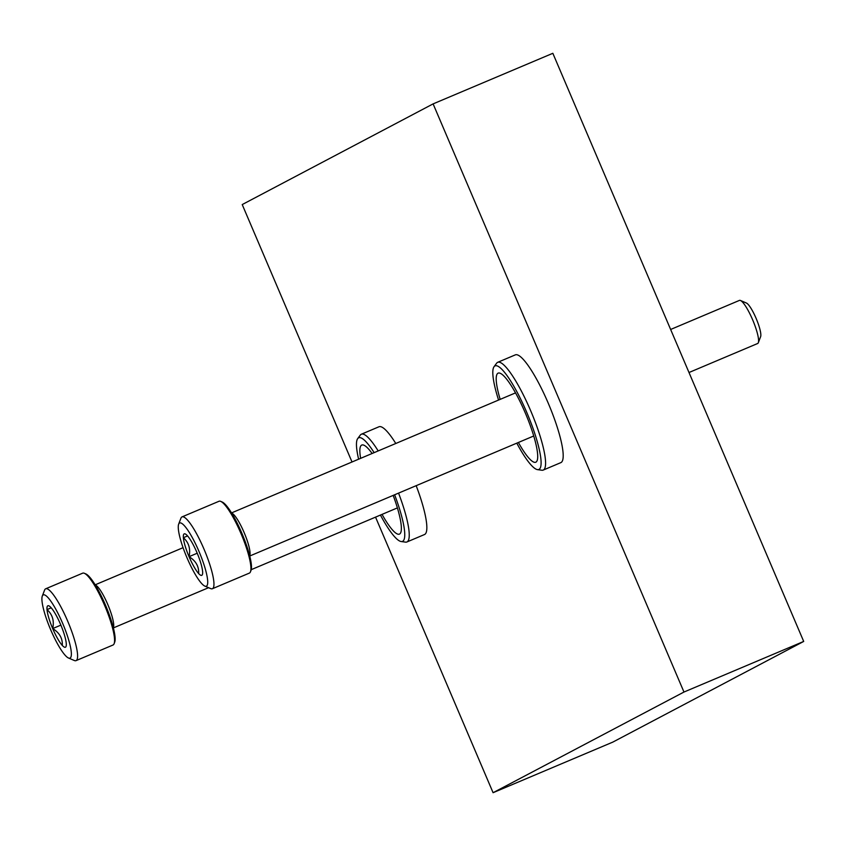 <?xml version="1.0" encoding="UTF-8"?>
<svg xmlns="http://www.w3.org/2000/svg" width="846" height="846" viewBox="0 0 846 846"><rect width="100%" height="100%" fill="white"/><g stroke="black" fill="none" stroke-linecap="round" stroke-linejoin="round"><path stroke-width="1.27" d="M375.539 517.128L493.081 792.702L683.97 692.039L803.7 641.437L552.84 53.298L433.11 103.889L242.22 204.563L352.021 461.99M683.97 692.039L433.11 103.889M493.081 792.702L612.811 742.111L803.7 641.437M497.712 362.31L515.32 354.876A58.49 11.516 67.1 0 1 548.314 403.362A58.49 11.516 67.1 0 1 560.856 462.625L543.248 470.069A58.49 11.516 -112.9 0 0 543.428 469.985A58.49 11.516 -112.9 0 0 530.897 411.251A58.49 11.516 -112.9 0 0 497.712 362.31A58.49 11.516 -112.9 0 0 496.634 363.198L494.032 366.73A56.238 11.072 -112.9 0 0 498.569 400.052M416.169 485.678A58.49 11.516 67.1 0 1 424.502 534.535L406.894 541.979A58.49 11.516 -112.9 0 0 407.074 541.895A58.49 11.516 -112.9 0 0 398.561 493.112M378.183 450.929A58.49 11.516 -112.9 0 0 361.358 434.22L378.966 426.775A58.49 11.516 67.1 0 1 395.791 443.484M382.043 514.379A48.349 9.528 -112.9 0 0 399.428 534.122A48.349 9.528 -112.9 0 0 399.576 534.059A48.349 9.528 -112.9 0 0 393.168 495.396M372.124 453.488A48.349 9.528 -112.9 0 0 361.781 445.049A48.349 9.528 -112.9 0 0 360.639 458.342M380.436 515.055A56.238 11.072 -112.9 0 0 401.173 541.535A56.238 11.072 -112.9 0 0 402.675 541.313A56.238 11.072 -112.9 0 0 394.627 494.783M374.133 452.642A56.238 11.072 -112.9 0 0 357.678 438.63A56.238 11.072 -112.9 0 0 358.63 459.198M361.358 434.22A58.49 11.516 -112.9 0 0 360.28 435.108L357.678 438.63M401.173 541.535L405.52 542.127A58.49 11.516 -112.9 0 0 406.894 541.979M518.387 442.479A48.349 9.528 -112.9 0 0 535.782 462.223A48.349 9.528 -112.9 0 0 535.93 462.149A48.349 9.528 -112.9 0 0 525.567 413.599A48.349 9.528 -112.9 0 0 498.135 373.139A48.349 9.528 -112.9 0 0 500.176 399.375M516.79 443.156A56.238 11.072 -112.9 0 0 537.517 469.636A56.238 11.072 -112.9 0 0 539.018 469.403A56.238 11.072 -112.9 0 0 525.683 409.929A56.238 11.072 -112.9 0 0 494.032 366.73M537.517 469.636L541.863 470.228A58.49 11.516 -112.9 0 0 543.248 470.069M670.635 329.475L739.436 300.404A23.392 4.611 67.1 0 1 740.472 300.478A23.392 4.611 67.1 0 1 752.633 319.799A23.392 4.611 67.1 0 1 758.323 342.704A23.392 4.611 67.1 0 1 757.656 343.497L688.993 372.515M740.472 300.478L746.447 303.048A18.612 3.67 67.1 0 1 756.123 318.413A18.612 3.67 67.1 0 1 760.639 336.634L758.323 342.704M62.318 645.466C62.678 638.381 59.474 632.745 52.695 628.578C54.366 620.795 52.473 614.471 47.016 609.606A22.514 4.431 67.1 0 1 48.867 605.842A22.514 4.431 67.1 0 1 50.961 607.534A22.514 4.431 67.1 0 1 60.574 624.422A22.514 4.431 67.1 0 1 66.252 643.394A22.514 4.431 67.1 0 1 66.041 646.471A22.514 4.431 67.1 0 1 62.318 645.466A22.514 4.431 67.1 0 1 52.695 628.578A22.514 4.431 67.1 0 1 47.016 609.606L51.225 607.83M62.636 623.333A34.316 6.757 67.1 0 1 68.473 657.998A34.316 6.757 67.1 0 1 50.411 629.128A34.316 6.757 67.1 0 1 42.3 596.07A34.316 6.757 67.1 0 1 62.636 623.333M42.3 596.07L44.574 590.127A38.99 7.677 67.1 0 1 45.684 588.795A38.99 7.677 67.1 0 1 67.68 621.123A38.99 7.677 67.1 0 1 76.045 660.631A38.99 7.677 67.1 0 1 74.311 660.504L68.473 657.998M45.684 588.795L82.654 573.176A38.99 7.677 67.1 0 1 84.389 573.302A38.99 7.677 67.1 0 1 104.65 605.493A38.99 7.677 67.1 0 1 114.125 643.679A38.99 7.677 67.1 0 1 113.015 645.012L76.045 660.631M84.389 573.302L85.848 573.926A37.827 7.445 67.1 0 1 105.507 605.154A37.827 7.445 67.1 0 1 114.696 642.188L114.125 643.679M95.323 585.041A23.392 4.611 67.1 0 1 107.77 604.467A23.392 4.611 67.1 0 1 113.322 627.647M60.87 625.131L52.695 628.578M198.662 573.567C199.032 566.471 195.828 560.835 189.049 556.668C190.72 548.885 188.827 542.572 183.371 537.707A22.514 4.431 67.1 0 1 185.221 533.932A22.514 4.431 67.1 0 1 187.304 535.624A22.514 4.431 67.1 0 1 196.917 552.523A22.514 4.431 67.1 0 1 202.606 571.484A22.514 4.431 67.1 0 1 202.395 574.561A22.514 4.431 67.1 0 1 198.662 573.567A22.514 4.431 67.1 0 1 189.049 556.668A22.514 4.431 67.1 0 1 183.371 537.707L187.569 535.93M198.99 551.433A34.316 6.757 67.1 0 1 204.817 586.088A34.316 6.757 67.1 0 1 186.765 557.228A34.316 6.757 67.1 0 1 178.654 524.16A34.316 6.757 67.1 0 1 198.99 551.433M178.654 524.16L180.917 518.228A38.99 7.677 67.1 0 1 182.027 516.895A38.99 7.677 67.1 0 1 204.034 549.213A38.99 7.677 67.1 0 1 212.388 588.731A38.99 7.677 67.1 0 1 210.665 588.594L204.817 586.088M182.027 516.895L219.008 501.266A38.99 7.677 67.1 0 1 220.743 501.392A38.99 7.677 67.1 0 1 241.004 533.593A38.99 7.677 67.1 0 1 250.479 571.769A38.99 7.677 67.1 0 1 249.369 573.102L212.388 588.731M220.743 501.392L222.202 502.027A37.827 7.445 67.1 0 1 241.861 533.244A37.827 7.445 67.1 0 1 251.051 570.289L250.479 571.769M231.667 513.141A23.392 4.611 67.1 0 1 244.124 532.557A23.392 4.611 67.1 0 1 249.676 555.748M197.213 553.221L189.049 556.668M113.396 627.912L208.56 587.695M251.241 569.665L397.398 507.896M95.175 584.819L183.053 547.679M249.739 556.012L533.741 435.986M231.529 512.909L515.531 392.882"/></g></svg>
